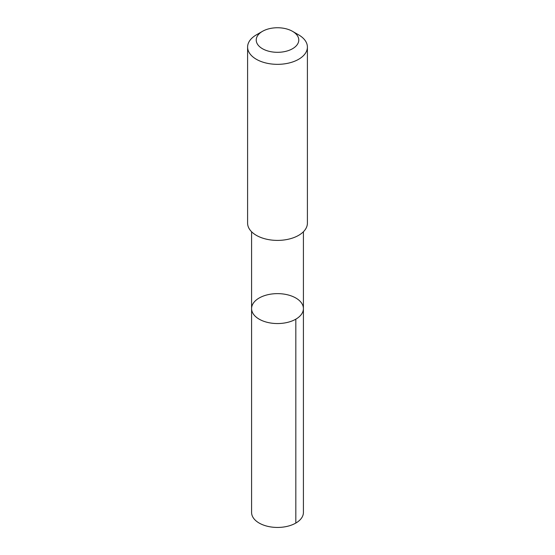 <?xml version="1.0" encoding="UTF-8"?>
<svg xmlns="http://www.w3.org/2000/svg" width="555" height="555" viewBox="0 0 555 555"><rect width="100%" height="100%" fill="white"/><g stroke="black" fill="none" stroke-linecap="round" stroke-linejoin="round"><path stroke-width="0.83" d="M302.08 303.856A25.912 14.957 180 0 1 303.412 308.587A25.912 14.957 180 0 1 277.5 323.551A25.912 14.957 180 0 1 251.588 308.587A25.912 14.957 180 0 1 273.351 293.824A25.912 14.957 180 0 1 302.08 303.856M251.588 512.48A25.912 14.964 0 0 0 252.913 517.211A25.912 14.964 0 0 0 281.649 527.25A25.912 14.964 0 0 0 303.412 512.48L303.412 308.587A25.912 14.957 180 0 1 277.5 323.551A25.912 14.957 180 0 1 251.588 308.587L251.588 512.48M262.459 31.344L256.354 34.868A29.901 17.261 0 0 0 247.599 47.078L247.599 223.138A29.901 17.261 0 0 0 249.133 228.598A29.901 17.261 0 0 0 282.287 240.176A29.901 17.261 0 0 0 307.401 223.138L307.401 47.078A29.901 17.261 0 0 0 298.646 34.868L292.541 31.344A21.27 12.279 0 0 0 262.459 31.344A21.27 12.279 0 0 0 257.319 43.914A21.27 12.279 0 0 0 288.683 50.477A21.27 12.279 0 0 0 292.541 31.344M247.599 47.078A29.901 17.261 0 0 0 249.133 52.538A29.901 17.261 0 0 0 282.287 64.116A29.901 17.261 0 0 0 307.401 47.078M295.822 319.167L295.822 523.06M251.588 231.754L251.588 308.587M303.412 231.754L303.412 308.587"/></g></svg>
